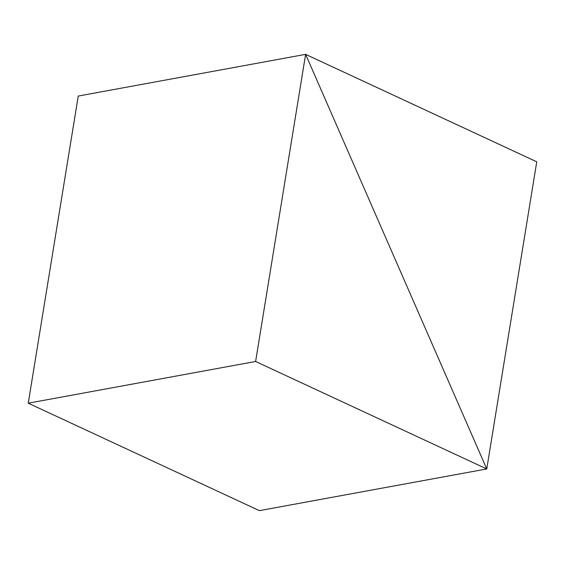 <?xml version="1.0" encoding="UTF-8"?>
<svg xmlns="http://www.w3.org/2000/svg" width="565" height="565" viewBox="0 0 565 565"><rect width="100%" height="100%" fill="white"/><g stroke="black" fill="none" stroke-linecap="round" stroke-linejoin="round"><path stroke-width="0.85" d="M259.384 510.647L486.748 468.95L536.75 161.816L305.616 54.353L486.748 468.95L259.384 510.647L486.748 468.95L536.75 161.816L305.616 54.353L78.252 96.05L305.616 54.353L486.748 468.95L305.616 54.353L255.613 361.48L28.25 403.184L78.252 96.05L305.616 54.353L78.252 96.05L28.25 403.184L255.613 361.48L486.748 468.95L259.384 510.647L28.25 403.184L259.384 510.647M305.616 54.353L255.613 361.48L486.748 468.95L305.616 54.353"/></g></svg>
